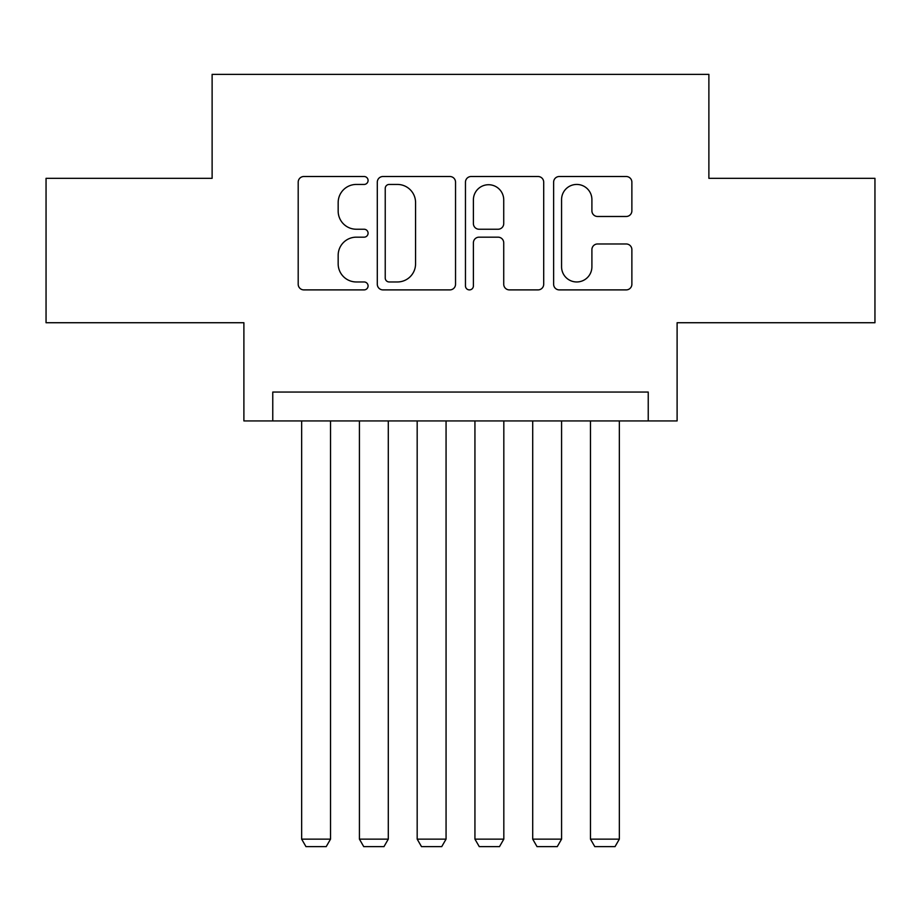 <?xml version="1.0" encoding="UTF-8"?>
<svg xmlns="http://www.w3.org/2000/svg" width="921" height="921" viewBox="0 0 921 921"><rect width="100%" height="100%" fill="white"/><g stroke="black" fill="none" stroke-linecap="round" stroke-linejoin="round"><path stroke-width="1.38" d="M368.078 180.47A3.972 3.972 0 0 0 364.117 176.51L303.872 176.51A5.664 5.664 0 0 0 298.197 182.174L298.197 284.232A5.664 5.664 0 0 0 303.872 289.896L364.117 289.896A3.972 3.972 0 0 0 368.078 285.936A3.972 3.972 0 0 0 364.117 281.964L356.312 281.964A18.144 18.144 0 0 1 338.168 263.82L338.168 255.313A18.144 18.144 0 0 1 356.312 237.169L364.117 237.169A3.972 3.972 0 0 0 368.078 233.197A3.972 3.972 0 0 0 364.117 229.237L356.312 229.237A18.144 18.144 0 0 1 338.168 211.093L338.168 202.585A18.144 18.144 0 0 1 356.312 184.442L364.117 184.442A3.972 3.972 0 0 0 368.078 180.47M626.199 216.481A5.664 5.664 0 0 0 631.875 210.805L631.875 182.174A5.664 5.664 0 0 0 626.199 176.51L559.3 176.51A5.664 5.664 0 0 0 553.625 182.174L553.625 284.232A5.664 5.664 0 0 0 559.3 289.896L626.199 289.896A5.664 5.664 0 0 0 631.875 284.232L631.875 249.649A5.664 5.664 0 0 0 626.199 243.973L597.568 243.973A5.664 5.664 0 0 0 591.904 249.649L591.904 266.791A15.162 15.162 0 0 1 576.73 281.964A15.162 15.162 0 0 1 561.568 266.791L561.568 199.604A15.162 15.162 0 0 1 576.73 184.442A15.162 15.162 0 0 1 591.904 199.604L591.904 210.805A5.664 5.664 0 0 0 597.568 216.481L626.199 216.481M648.234 420.932L677.108 420.932L677.108 322.73L874.95 322.73L874.95 178.329L708.882 178.329L708.882 74.359L212.118 74.359L212.118 178.329L46.05 178.329L46.05 322.73L243.892 322.73L243.892 420.932L648.234 420.932L648.234 392.047L272.766 392.047L272.766 420.932M455.538 182.174A5.664 5.664 0 0 0 449.874 176.51L382.963 176.51A5.664 5.664 0 0 0 377.299 182.174L377.299 284.232A5.664 5.664 0 0 0 382.963 289.896L449.874 289.896A5.664 5.664 0 0 0 455.538 284.232L455.538 182.174M471.126 176.51L538.037 176.51A5.664 5.664 0 0 1 543.701 182.174L543.701 284.232A5.664 5.664 0 0 1 538.037 289.896L509.405 289.896A5.664 5.664 0 0 1 503.729 284.232L503.729 242.845A5.664 5.664 0 0 0 498.065 237.169L479.07 237.169A5.664 5.664 0 0 0 473.394 242.845L473.394 285.936A3.972 3.972 0 0 1 469.434 289.896A3.972 3.972 0 0 1 465.462 285.936L465.462 182.174A5.664 5.664 0 0 1 471.126 176.51M389.203 184.442A3.972 3.972 0 0 0 385.231 188.414L385.231 277.992A3.972 3.972 0 0 0 389.203 281.964L397.423 281.964A18.144 18.144 0 0 0 415.567 263.82L415.567 202.585A18.144 18.144 0 0 0 397.423 184.442L389.203 184.442M503.729 199.892A15.162 15.162 0 0 0 488.567 184.73A15.162 15.162 0 0 0 473.394 199.892L473.394 223.561A5.664 5.664 0 0 0 479.07 229.237L498.065 229.237A5.664 5.664 0 0 0 503.729 223.561L503.729 199.892M330.535 420.932L330.535 839.135L301.651 839.135L301.651 420.932M330.535 839.135L326.195 846.641L305.979 846.641L301.651 839.135M388.294 420.932L388.294 839.135L359.42 839.135L359.42 420.932M388.294 839.135L383.965 846.641L363.749 846.641L359.42 839.135M446.063 420.932L446.063 839.135L417.178 839.135L417.178 420.932M446.063 839.135L441.723 846.641L421.507 846.641L417.178 839.135M503.822 420.932L503.822 839.135L474.937 839.135L474.937 420.932M503.822 839.135L499.493 846.641L479.277 846.641L474.937 839.135M561.58 420.932L561.58 839.135L532.706 839.135L532.706 420.932M561.58 839.135L557.251 846.641L537.035 846.641L532.706 839.135M619.349 420.932L619.349 839.135L590.465 839.135L590.465 420.932M619.349 839.135L615.021 846.641L594.805 846.641L590.465 839.135"/></g></svg>
